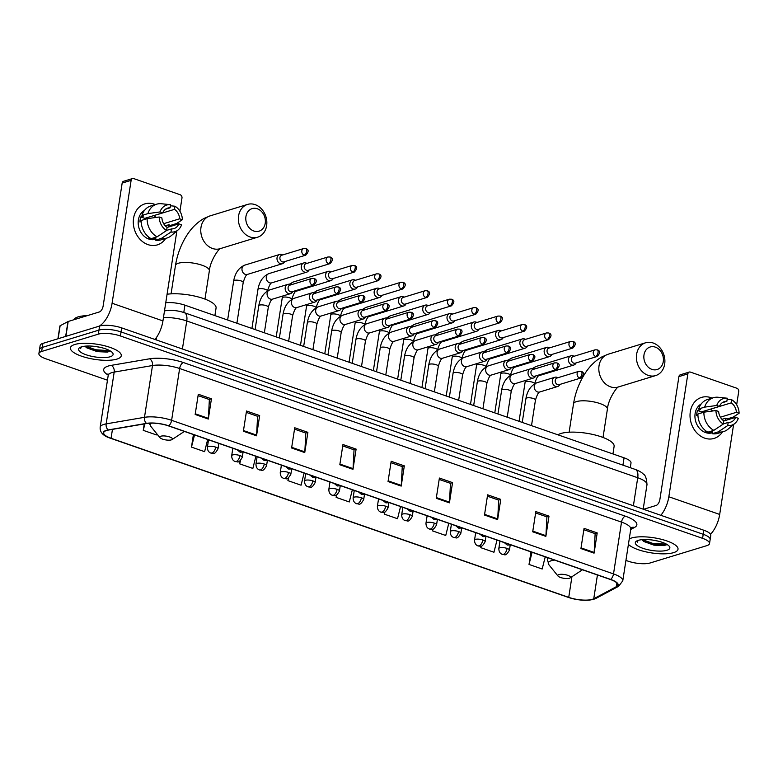 <?xml version="1.0" encoding="UTF-8"?>
<svg xmlns="http://www.w3.org/2000/svg" width="778" height="778" viewBox="0 0 778 778"><rect width="100%" height="100%" fill="white"/><g stroke="black" fill="none" stroke-linecap="round" stroke-linejoin="round"><path stroke-width="1.17" d="M165.753 302.759A16.075 4.785 8.8 0 1 184.921 305.171L624.063 457.814A16.075 4.785 8.8 0 1 631.007 463.007L630.277 467.695M86.718 347.776L86.961 347.941A21.444 6.38 -171.2 0 0 88.828 348.476A21.444 6.38 -171.2 0 1 86.961 347.941L97.24 351.637L107.588 352.103L110.165 350.878M643.698 541.469A21.444 6.38 -171.2 0 0 645.575 542.003A21.444 6.38 -171.2 0 1 643.698 541.469L653.977 545.164L664.324 545.631L666.902 544.396M625.93 560.413L628.011 561.142A16.075 4.785 -171.2 0 0 650.107 562.98L706.794 545.65A16.075 4.785 -171.2 0 0 709.526 543.54L710.781 535.449A16.075 4.785 -171.2 0 0 703.837 530.246L121.669 327.888A16.075 4.785 -171.2 0 0 99.574 326.05L42.897 343.38A16.075 4.785 -171.2 0 0 40.155 345.49L39.522 349.536A16.075 4.785 -171.2 0 1 42.265 347.426A16.075 4.785 -171.2 0 0 39.522 349.536L38.9 353.582A16.075 4.785 -171.2 0 0 45.844 358.784L107.461 380.199M710.158 539.494A16.075 4.785 -171.2 0 0 703.215 534.292L121.047 331.934A16.075 4.785 -171.2 0 0 98.942 330.105L42.265 347.426L98.942 330.105A16.075 4.785 -171.2 0 1 121.047 331.934L703.215 534.292A16.075 4.785 -171.2 0 1 710.158 539.494M673.622 552.633A25.732 7.654 -171.2 0 0 678.008 549.258A25.732 7.654 -171.2 0 0 660.629 539.115A25.732 7.654 -171.2 0 0 631.542 538.006A25.732 7.654 -171.2 0 0 629.246 538.95A25.732 7.654 -171.2 0 1 631.542 538.006A25.732 7.654 -171.2 0 1 660.629 539.115A25.732 7.654 -171.2 0 1 678.008 549.258A25.732 7.654 -171.2 0 1 673.622 552.633A25.732 7.654 -171.2 0 1 649.047 552.487A25.732 7.654 -171.2 0 1 628.41 544.347A25.732 7.654 -171.2 0 0 649.047 552.487A25.732 7.654 -171.2 0 0 673.622 552.633M116.885 359.115A25.732 7.654 -171.2 0 0 121.271 355.74A25.732 7.654 -171.2 0 0 103.892 345.597A25.732 7.654 -171.2 0 0 74.805 344.489A25.732 7.654 -171.2 0 0 70.419 347.863A25.732 7.654 -171.2 0 0 87.797 358.006A25.732 7.654 -171.2 0 0 116.885 359.115A25.732 7.654 -171.2 0 0 121.271 355.74A25.732 7.654 -171.2 0 0 103.892 345.597A25.732 7.654 -171.2 0 0 74.805 344.489A25.732 7.654 -171.2 0 0 70.419 347.863A25.732 7.654 -171.2 0 0 87.797 358.006A25.732 7.654 -171.2 0 0 116.885 359.115M592.311 599.332A17.155 5.096 8.8 0 1 568.737 597.368L111.069 438.286A17.155 5.096 8.8 0 1 103.668 432.743A17.155 5.096 8.8 0 1 108.453 430.059L146.77 423.495A17.155 5.096 8.8 0 1 168.476 425.887L610.37 579.493A17.155 5.096 8.8 0 1 617.781 585.037A17.155 5.096 8.8 0 1 616.302 586.709L593.75 598.749A17.155 5.096 8.8 0 1 592.311 599.332M592.661 599.449A17.583 5.232 -171.2 0 0 594.139 598.856L616.682 586.816A17.583 5.232 -171.2 0 0 610.613 579.415L168.709 425.819A17.583 5.232 -171.2 0 0 146.468 423.368L108.152 429.933A17.583 5.232 -171.2 0 0 110.826 438.364L568.494 597.446A17.583 5.232 -171.2 0 0 592.661 599.449M709.526 543.54A16.075 4.785 -171.2 0 0 702.583 538.347L120.425 335.979A16.075 4.785 -171.2 0 0 98.32 334.151L41.642 351.471A16.075 4.785 -171.2 0 0 38.9 353.582M291.604 447.992L294.736 427.764L307.884 432.335L304.752 452.572L291.604 447.992M243.378 431.236L246.509 411.008L259.667 415.578L256.536 435.806L243.378 431.236M195.161 414.47L198.293 394.242L211.441 398.813L208.309 419.041L195.161 414.47M436.264 498.28L439.395 478.052L452.553 482.623L449.421 502.851L436.264 498.28M484.49 515.046L487.621 494.818L500.769 499.388L497.638 519.616L484.49 515.046M532.706 531.802L535.838 511.574L548.996 516.145L545.864 536.373L532.706 531.802M580.933 548.568L584.064 528.34L597.212 532.911L594.081 553.139L580.933 548.568M339.821 464.758L342.952 444.53L356.11 449.101L352.979 469.329L339.821 464.758M388.047 481.524L391.178 461.286L404.327 465.866L401.195 486.094L388.047 481.524M240.169 460.78L239.692 463.863L252.85 468.434L255.894 456.278M193.411 434.562L191.476 447.107L204.624 451.678L207.677 439.512M144.241 423.932L143.249 430.341L156.397 434.912L156.718 433.667M384.672 512.109L384.361 514.151L397.509 518.722L400.563 506.566M432.86 529.128L432.578 530.907L445.736 535.478L448.78 523.322M481.047 546.117L480.804 547.673L493.952 552.244L497.006 540.088M530.966 551.894L529.021 564.439L542.178 569.01L545.222 556.844M288.327 477.935L287.918 480.629L301.067 485.2L304.12 473.043M336.504 495.041L336.135 497.385L349.293 501.956L352.337 489.8M404.327 465.866L402.109 466.537M390.964 462.667L402.255 466.596L401.273 485.404A4.289 2.149 109.2 0 1 401.195 486.094M356.11 449.101L353.883 449.781M342.738 445.911L354.039 449.83L353.047 468.638A4.289 2.149 109.2 0 1 352.979 469.329M597.212 532.911L594.995 533.591M583.85 529.711L595.141 533.64L594.159 552.448A4.289 2.149 109.2 0 1 594.081 553.139M548.996 516.145L546.769 516.825M535.624 512.955L546.924 516.874L545.932 535.682A4.289 2.149 109.2 0 1 545.864 536.373M500.769 499.388L498.552 500.069M487.407 496.189L498.698 500.118L497.716 518.926A4.289 2.149 109.2 0 1 497.638 519.616M452.553 482.623L450.326 483.303M439.181 479.433L450.481 483.352L449.49 502.16A4.289 2.149 109.2 0 1 449.421 502.851M211.441 398.813L209.224 399.493M198.079 395.623L209.37 399.542L208.387 418.35A4.289 2.149 109.2 0 1 208.309 419.041M259.667 415.578L257.44 416.259M246.295 412.379L257.586 416.308L256.604 435.116A4.289 2.149 109.2 0 1 256.536 435.806M307.884 432.335L305.666 433.015M294.522 429.145L305.812 433.074L304.83 451.872A4.289 2.149 109.2 0 1 304.752 452.572M336.135 497.385L336.757 494.905M384.361 514.151L384.896 512.012M432.578 530.907L433.045 529.069M480.804 547.673L481.203 546.078M529.021 564.439L532.074 552.273M287.918 480.629L288.638 477.741M239.692 463.863L240.548 460.479M191.476 447.107L194.519 434.941M143.249 430.341L144.883 423.825M658.324 541.177L652.353 540.039M666.872 550.289A17.476 5.193 -171.2 0 0 669.245 546.263A17.476 5.193 -171.2 0 0 655.397 540.535A17.476 5.193 -171.2 0 0 638.291 540.35A17.476 5.193 -171.2 0 0 636.423 541.187A17.476 5.193 -171.2 0 0 644.602 548.86A17.476 5.193 -171.2 0 0 666.872 550.289M637.522 540.622L637.328 542.159L638.106 540.409M644.067 509.152A26.802 7.974 -171.2 0 0 643.231 509.182M637.328 542.159L637.231 541.235M666.6 544.221L652.45 543.287L642.424 539.64M665.997 545.125L652.334 544.085L642.618 540.622M710.966 397.675A21.444 17.437 -107 0 1 712.084 398.112A21.444 17.437 -107 0 0 710.966 397.675A21.444 17.437 -107 0 0 690.3 411.815A21.444 17.437 -107 0 0 704.703 438.14A21.444 17.437 -107 0 1 690.096 417.387A21.444 17.437 -107 0 1 701.571 397.402A21.444 17.437 -107 0 1 710.966 397.675M725.563 418.292A21.444 17.437 -107 0 1 725.65 420.421A21.444 17.437 -107 0 0 725.563 418.292M722.431 431.946A21.444 17.437 -107 0 1 704.703 438.14A21.444 17.437 -107 0 0 714.107 438.413L714.107 438.413A21.444 17.437 -107 0 0 722.431 431.946M710.528 534.301A21.444 10.727 -70.8 0 0 719.689 514.443L733.605 424.496M660.843 515.308A21.444 10.727 -70.8 0 0 668.837 496.763L687.859 373.868L678.912 376.61L659.88 499.495A5.358 2.684 109.2 0 1 656.117 505.467L643.571 509.298M734.665 417.66L734.928 415.977M736.659 404.764L738.711 391.548A2.684 2.178 73 0 0 736.912 388.261L690.436 372.108A2.684 2.178 73 0 0 689.269 372.069A2.684 2.178 73 0 0 687.859 373.868M678.912 376.61A2.684 2.178 -107 0 1 680.312 374.801L689.269 372.069M703.448 411.29A13.401 10.902 -107 0 1 704.255 412.136M713.27 408.294A10.717 8.714 73 0 1 713.329 408.333L731.232 402.858A10.717 8.714 -107 0 1 736.406 412.311L720.399 417.202M723.803 420.976L735.618 417.368A10.717 8.714 -107 0 1 730.659 422.143A10.717 8.714 -107 0 1 728.198 422.444L723.346 423.922M710.586 409.111A10.717 8.714 -107 0 1 712.706 410.969M712.395 432.772L712.376 432.772A15.541 12.643 -107 0 1 705.568 432.578A15.541 12.643 -107 0 1 695.133 418.885A15.541 12.643 -107 0 1 701.231 403.928M735.618 417.368L738.312 418.301A13.936 11.33 -107 0 1 734.909 423.407L727.945 429.242A17.69 14.383 -107 0 1 723.744 431.537L717.783 433.365A17.69 14.383 -107 0 1 712.249 433.706L712.56 431.654L709.575 432.568A15.541 12.643 -107 0 1 707.358 432.023A15.541 12.643 -107 0 1 705.199 431.041L705.802 430.856M701.134 413.021A10.717 8.714 73 0 1 701.523 411.883L719.426 406.408L716.733 405.474L704.664 407.127L698.702 408.946L700.472 409.568L697.496 410.483A15.541 12.643 -107 0 0 696.709 415.54L697.924 415.17M707.863 432.179A17.69 14.383 -107 0 1 697.915 414.003L703.886 412.184L715.945 410.531L718.639 411.465A10.717 8.714 -107 0 0 723.812 420.917L723.336 424.029L713.825 430.36L707.863 432.179M698.702 408.946A17.69 14.383 -107 0 1 707.435 399.532L713.407 397.714A17.69 14.383 -107 0 1 718.172 397.266L727.206 398.21A13.936 11.33 -107 0 1 727.333 398.219L726.846 401.331L722.179 402.761M712.249 433.706L718.211 431.887L727.722 425.556L728.198 422.444M723.744 431.537A17.69 14.383 -107 0 1 718.211 431.887M713.825 430.36A17.69 14.383 -107 0 1 703.886 412.184M704.664 407.127A17.69 14.383 -107 0 1 713.407 397.714M734.909 423.407A13.936 11.33 -107 0 1 727.722 425.556M723.336 424.029A13.936 11.33 -107 0 1 715.945 410.531M716.733 405.474A13.936 11.33 -107 0 1 727.206 398.21M719.426 406.408A10.717 8.714 -107 0 1 724.386 401.643A10.717 8.714 -107 0 1 726.846 401.331M722.519 419.887A15.541 12.643 -107 0 0 722.538 419.186L725.524 418.272L727.294 418.895L733.265 417.066L739.1 413.244L736.406 412.311M731.232 402.858L731.709 399.746L727.167 399.279M731.709 399.746A13.936 11.33 -107 0 1 739.1 413.244M722.538 419.186L721.537 418.836M709.575 432.568L709.731 431.615M701.523 411.883L697.496 410.483M655.348 347.134A11.796 9.589 73 0 0 643.99 354.914A11.796 9.589 73 0 0 651.906 369.385A11.796 9.589 73 0 0 663.274 361.614A11.796 9.589 73 0 0 655.348 347.134M648.142 375.356A17.155 13.946 -107 0 1 636.453 358.765A17.155 13.946 -107 0 1 645.633 342.767A17.155 13.946 -107 0 1 653.15 342.991A17.155 13.946 -107 0 1 664.84 359.592A17.155 13.946 -107 0 1 655.66 375.579A17.155 13.946 -107 0 1 648.142 375.356M558.896 574.582A6.428 1.916 -171.2 0 0 558.02 576.06A6.428 1.916 -171.2 0 0 563.116 578.171A6.428 1.916 -171.2 0 0 569.418 578.239A6.428 1.916 -171.2 0 0 570.109 577.928A6.428 1.916 -171.2 0 0 567.094 575.107A6.428 1.916 -171.2 0 0 558.896 574.582M612.947 453.944L614.114 446.387A29.476 8.762 -171.2 0 0 594.207 434.776A29.476 8.762 -171.2 0 0 560.87 433.502A29.476 8.762 -171.2 0 0 557.865 434.805M257.304 208.776A11.796 9.589 73 0 0 245.936 216.547A11.796 9.589 73 0 0 253.861 231.027A11.796 9.589 73 0 0 265.23 223.257A11.796 9.589 73 0 0 257.304 208.776M250.098 236.998A17.155 13.946 -107 0 1 238.408 220.398A17.155 13.946 -107 0 1 247.589 204.41A17.155 13.946 -107 0 1 255.106 204.633A17.155 13.946 -107 0 1 266.786 221.224A17.155 13.946 -107 0 1 257.615 237.212A17.155 13.946 -107 0 1 250.098 236.998M160.852 436.215A6.428 1.916 -171.2 0 0 159.976 437.703A6.428 1.916 -171.2 0 0 165.072 439.803A6.428 1.916 -171.2 0 0 171.374 439.871A6.428 1.916 -171.2 0 0 172.055 439.57A6.428 1.916 -171.2 0 0 169.05 436.75A6.428 1.916 -171.2 0 0 160.852 436.215M214.893 315.586L216.07 308.03A29.476 8.762 -171.2 0 0 199.197 297.206A29.476 8.762 -171.2 0 0 167.076 294.24M574.067 356.256L573.464 355.984A4.824 3.919 73 0 0 573.133 355.847A4.824 3.919 73 0 0 571.013 355.789A4.824 3.919 73 0 0 568.485 359.028A4.824 3.919 73 0 0 571.723 364.95A4.824 3.919 73 0 0 573.833 365.018A4.824 3.919 73 0 0 575.759 363.482L576.109 362.918M595.608 356.45A3.482 2.83 73 0 1 593.235 353.076A3.482 2.83 73 0 1 595.092 349.828L573.201 356.528A3.482 2.83 73 0 0 571.363 358.862A3.482 2.83 73 0 0 573.707 363.141A3.482 2.83 73 0 0 575.234 363.19L597.134 356.489C600.353 353.086 600.392 350.878 597.261 349.867A3.482 1.741 -70.8 0 1 598.049 352.57A3.482 1.741 109.2 0 1 595.608 356.45A3.482 2.83 73 0 0 597.134 356.489M549.783 347.815L549.18 347.542A4.824 3.919 73 0 0 548.84 347.406A4.824 3.919 73 0 0 546.73 347.348A4.824 3.919 73 0 0 544.192 350.586A4.824 3.919 73 0 0 547.44 356.509A4.824 3.919 73 0 0 549.55 356.577A4.824 3.919 73 0 0 551.476 355.04L551.816 354.476M571.315 348.009A3.482 2.83 73 0 1 568.942 344.635A3.482 2.83 73 0 1 570.809 341.386L548.908 348.077A3.482 2.83 73 0 0 547.08 350.421A3.482 2.83 73 0 0 549.424 354.7A3.482 2.83 73 0 0 550.95 354.749L572.841 348.048C576.06 344.635 576.109 342.427 572.968 341.425A3.482 1.741 -70.8 0 1 573.765 344.129A3.482 1.741 109.2 0 1 571.315 348.009A3.482 2.83 73 0 0 572.841 348.048M525.5 339.373L524.887 339.101A4.824 3.919 73 0 0 524.557 338.965A4.824 3.919 73 0 0 522.446 338.907A4.824 3.919 73 0 0 519.908 342.145A4.824 3.919 73 0 0 523.147 348.067A4.824 3.919 73 0 0 525.267 348.136A4.824 3.919 73 0 0 527.183 346.599L527.533 346.035M547.031 339.568A3.482 2.83 73 0 1 544.658 336.193A3.482 2.83 73 0 1 546.526 332.945L524.625 339.636A3.482 2.83 73 0 0 522.797 341.98A3.482 2.83 73 0 0 525.131 346.259A3.482 2.83 73 0 0 526.667 346.307L548.558 339.607C551.777 336.193 551.816 333.986 548.685 332.984A3.482 1.741 -70.8 0 1 549.482 335.688A3.482 1.741 109.2 0 1 547.031 339.568A3.482 2.83 73 0 0 548.558 339.607M501.207 330.932L500.604 330.66A4.824 3.919 73 0 0 500.273 330.524A4.824 3.919 73 0 0 498.153 330.465A4.824 3.919 73 0 0 495.625 333.704A4.824 3.919 73 0 0 498.863 339.626A4.824 3.919 73 0 0 500.974 339.694A4.824 3.919 73 0 0 502.899 338.158L503.249 337.594M522.748 331.127A3.482 2.83 73 0 1 520.375 327.752A3.482 2.83 73 0 1 522.233 324.504L500.342 331.195A3.482 2.83 73 0 0 498.513 333.538A3.482 2.83 73 0 0 500.847 337.817A3.482 2.83 73 0 0 502.374 337.866L524.275 331.165C527.494 327.752 527.533 325.544 524.401 324.543A3.482 1.741 -70.8 0 1 525.199 327.246A3.482 1.741 109.2 0 1 522.748 331.127A3.482 2.83 73 0 0 524.275 331.165M476.924 322.491L476.321 322.218A4.824 3.919 73 0 0 475.99 322.082A4.824 3.919 73 0 0 473.87 322.024A4.824 3.919 73 0 0 471.332 325.262A4.824 3.919 73 0 0 474.58 331.185A4.824 3.919 73 0 0 476.69 331.253A4.824 3.919 73 0 0 478.616 329.716L478.956 329.152M498.465 322.685A3.482 2.83 73 0 1 496.082 319.311A3.482 2.83 73 0 1 497.949 316.062L476.058 322.753A3.482 2.83 73 0 0 474.22 325.097A3.482 2.83 73 0 0 476.564 329.376A3.482 2.83 73 0 0 478.091 329.425L499.991 322.724C503.201 319.311 503.249 317.103 500.108 316.101A3.482 1.741 -70.8 0 1 500.906 318.805A3.482 1.741 109.2 0 1 498.465 322.685A3.482 2.83 73 0 0 499.991 322.724M452.64 314.049L452.037 313.777A4.824 3.919 73 0 0 451.697 313.641A4.824 3.919 73 0 0 449.587 313.583A4.824 3.919 73 0 0 447.049 316.821A4.824 3.919 73 0 0 450.287 322.744A4.824 3.919 73 0 0 452.407 322.802A4.824 3.919 73 0 0 454.323 321.275L454.673 320.711M474.172 314.244A3.482 2.83 73 0 1 471.799 310.869A3.482 2.83 73 0 1 473.666 307.621L451.765 314.312A3.482 2.83 73 0 0 449.937 316.656A3.482 2.83 73 0 0 452.281 320.935A3.482 2.83 73 0 0 453.807 320.974L475.698 314.283C478.917 310.869 478.956 308.662 475.825 307.66A3.482 1.741 -70.8 0 1 476.622 310.364A3.482 1.741 109.2 0 1 474.172 314.244A3.482 2.83 73 0 0 475.698 314.283M428.347 305.608L427.744 305.336A4.824 3.919 73 0 0 427.414 305.2A4.824 3.919 73 0 0 425.303 305.141A4.824 3.919 73 0 0 422.765 308.38A4.824 3.919 73 0 0 426.004 314.302A4.824 3.919 73 0 0 428.124 314.361A4.824 3.919 73 0 0 430.039 312.834L430.39 312.27M449.888 305.803A3.482 2.83 73 0 1 447.515 302.428A3.482 2.83 73 0 1 449.383 299.18L427.482 305.871A3.482 2.83 73 0 0 425.654 308.214A3.482 2.83 73 0 0 427.988 312.493A3.482 2.83 73 0 0 429.514 312.532L451.415 305.842C454.634 302.428 454.673 300.22 451.541 299.219A3.482 1.741 -70.8 0 1 452.339 301.922A3.482 1.741 109.2 0 1 449.888 305.803A3.482 2.83 73 0 0 451.415 305.842M404.064 297.167L403.461 296.895A4.824 3.919 73 0 0 403.13 296.758A4.824 3.919 73 0 0 401.01 296.7A4.824 3.919 73 0 0 398.482 299.938A4.824 3.919 73 0 0 401.72 305.861A4.824 3.919 73 0 0 403.831 305.919A4.824 3.919 73 0 0 405.756 304.392L406.106 303.828M425.605 297.352A3.482 2.83 73 0 1 423.232 293.987A3.482 2.83 73 0 1 425.089 290.739L403.199 297.429A3.482 2.83 73 0 0 401.36 299.773A3.482 2.83 73 0 0 403.704 304.052A3.482 2.83 73 0 0 405.231 304.091L427.132 297.4C430.351 293.987 430.39 291.779 427.258 290.778A3.482 1.741 -70.8 0 1 428.046 293.481A3.482 1.741 109.2 0 1 425.605 297.352A3.482 2.83 73 0 0 427.132 297.4M379.781 288.726L379.178 288.453A4.824 3.919 73 0 0 378.837 288.317A4.824 3.919 73 0 0 376.727 288.259A4.824 3.919 73 0 0 374.189 291.497A4.824 3.919 73 0 0 377.437 297.42A4.824 3.919 73 0 0 379.547 297.478A4.824 3.919 73 0 0 381.473 295.951L381.813 295.387M401.312 288.91A3.482 2.83 73 0 1 398.939 285.545A3.482 2.83 73 0 1 400.806 282.297L378.905 288.988A3.482 2.83 73 0 0 377.077 291.332A3.482 2.83 73 0 0 379.421 295.611A3.482 2.83 73 0 0 380.948 295.65L402.839 288.959C406.058 285.545 406.106 283.338 402.965 282.336A3.482 1.741 -70.8 0 1 403.763 285.03A3.482 1.741 109.2 0 1 401.312 288.91A3.482 2.83 73 0 0 402.839 288.959M355.497 280.284L354.885 280.012A4.824 3.919 73 0 0 354.554 279.876A4.824 3.919 73 0 0 352.444 279.817A4.824 3.919 73 0 0 349.906 283.056A4.824 3.919 73 0 0 353.144 288.978A4.824 3.919 73 0 0 355.264 289.037A4.824 3.919 73 0 0 357.18 287.51L357.53 286.946M377.029 280.469A3.482 2.83 73 0 1 374.656 277.104A3.482 2.83 73 0 1 376.523 273.856L354.622 280.547A3.482 2.83 73 0 0 352.794 282.891A3.482 2.83 73 0 0 355.128 287.17A3.482 2.83 73 0 0 356.664 287.208L378.555 280.518C381.774 277.104 381.813 274.897 378.682 273.895A3.482 1.741 -70.8 0 1 379.479 276.589A3.482 1.741 109.2 0 1 377.029 280.469A3.482 2.83 73 0 0 378.555 280.518M331.204 271.843L330.601 271.571A4.824 3.919 73 0 0 330.271 271.434A4.824 3.919 73 0 0 328.151 271.366A4.824 3.919 73 0 0 325.622 274.615A4.824 3.919 73 0 0 328.861 280.537A4.824 3.919 73 0 0 330.971 280.595A4.824 3.919 73 0 0 332.896 279.069L333.247 278.505M352.745 272.028A3.482 2.83 73 0 1 350.372 268.663A3.482 2.83 73 0 1 352.23 265.415L330.339 272.106A3.482 2.83 73 0 0 328.511 274.449A3.482 2.83 73 0 0 330.844 278.728A3.482 2.83 73 0 0 332.371 278.767L354.272 272.076C357.491 268.663 357.53 266.455 354.398 265.454A3.482 1.741 -70.8 0 1 355.196 268.147A3.482 1.741 109.2 0 1 352.745 272.028A3.482 2.83 73 0 0 354.272 272.076M306.921 263.402L306.318 263.12A4.824 3.919 73 0 0 305.987 262.993A4.824 3.919 73 0 0 303.867 262.925A4.824 3.919 73 0 0 301.329 266.173A4.824 3.919 73 0 0 304.577 272.096A4.824 3.919 73 0 0 306.688 272.154A4.824 3.919 73 0 0 308.613 270.627L308.954 270.063M328.452 263.586A3.482 2.83 73 0 1 326.079 260.222A3.482 2.83 73 0 1 327.946 256.973L306.046 263.664A3.482 2.83 73 0 0 304.217 266.008A3.482 2.83 73 0 0 306.561 270.287A3.482 2.83 73 0 0 308.088 270.326L329.989 263.635C333.198 260.222 333.247 258.014 330.105 257.012A3.482 1.741 -70.8 0 1 330.903 259.706A3.482 1.741 109.2 0 1 328.452 263.586A3.482 2.83 73 0 0 329.989 263.635M282.638 254.96L282.035 254.678A4.824 3.919 73 0 0 281.694 254.552A4.824 3.919 73 0 0 279.584 254.484A4.824 3.919 73 0 0 277.046 257.732A4.824 3.919 73 0 0 280.284 263.654A4.824 3.919 73 0 0 282.404 263.713A4.824 3.919 73 0 0 284.32 262.186L284.67 261.622M304.169 255.145A3.482 2.83 73 0 1 301.796 251.78A3.482 2.83 73 0 1 303.663 248.532L281.762 255.223A3.482 2.83 73 0 0 279.934 257.567A3.482 2.83 73 0 0 282.278 261.836A3.482 2.83 73 0 0 283.805 261.885L305.696 255.194C308.915 251.78 308.954 249.573 305.822 248.571A3.482 1.741 -70.8 0 1 306.62 251.265A3.482 1.741 109.2 0 1 304.169 255.145A3.482 2.83 73 0 0 305.696 255.194M557.952 377.729L557.34 377.456A4.824 3.919 73 0 0 554.899 377.262A4.824 3.919 73 0 0 552.361 380.5A4.824 3.919 73 0 0 553.741 385.149A4.824 3.919 73 0 0 557.719 386.491A4.824 3.919 73 0 0 559.635 384.954L559.985 384.39M579.484 377.923A3.482 2.83 73 0 1 577.111 374.549A3.482 2.83 73 0 1 578.978 371.3L557.077 377.991A3.482 2.83 73 0 0 555.249 380.335A3.482 2.83 73 0 0 557.583 384.614A3.482 2.83 73 0 0 559.119 384.653L581.01 377.962C584.229 374.549 584.268 372.341 581.137 371.339A3.482 1.741 -70.8 0 1 581.934 374.043A3.482 1.741 109.2 0 1 579.484 377.923A3.482 2.83 73 0 0 581.01 377.962M533.659 369.287L533.056 369.015A4.824 3.919 73 0 0 530.606 368.821A4.824 3.919 73 0 0 528.077 372.059A4.824 3.919 73 0 0 529.458 376.708A4.824 3.919 73 0 0 533.426 378.04A4.824 3.919 73 0 0 535.352 376.513L535.702 375.949M555.2 369.482A3.482 2.83 73 0 1 552.827 366.107A3.482 2.83 73 0 1 554.685 362.859L532.794 369.55A3.482 2.83 73 0 0 530.956 371.894A3.482 2.83 73 0 0 533.3 376.173A3.482 2.83 73 0 0 534.826 376.212L556.727 369.521C559.946 366.107 559.985 363.9 556.854 362.898A3.482 1.741 -70.8 0 1 557.641 365.602A3.482 1.741 109.2 0 1 555.2 369.482A3.482 2.83 73 0 0 556.727 369.521M509.376 360.846L508.773 360.574A4.824 3.919 73 0 0 506.322 360.379A4.824 3.919 73 0 0 503.784 363.618A4.824 3.919 73 0 0 505.175 368.266A4.824 3.919 73 0 0 509.143 369.599A4.824 3.919 73 0 0 511.068 368.072L511.409 367.508M530.907 361.031A3.482 2.83 73 0 1 528.534 357.666A3.482 2.83 73 0 1 530.401 354.418L508.501 361.109A3.482 2.83 73 0 0 506.673 363.452A3.482 2.83 73 0 0 509.016 367.731A3.482 2.83 73 0 0 510.543 367.77L532.444 361.08C535.653 357.666 535.702 355.458 532.56 354.457A3.482 1.741 -70.8 0 1 533.358 357.16A3.482 1.741 109.2 0 1 530.907 361.031A3.482 2.83 73 0 0 532.444 361.08M485.093 352.405L484.49 352.133A4.824 3.919 73 0 0 482.039 351.938A4.824 3.919 73 0 0 479.501 355.176A4.824 3.919 73 0 0 480.882 359.825A4.824 3.919 73 0 0 484.859 361.157A4.824 3.919 73 0 0 486.775 359.631L487.125 359.066M506.624 352.59A3.482 2.83 73 0 1 504.251 349.225A3.482 2.83 73 0 1 506.118 345.977L484.217 352.667A3.482 2.83 73 0 0 482.389 355.011A3.482 2.83 73 0 0 484.733 359.29A3.482 2.83 73 0 0 486.26 359.329L508.151 352.638C511.37 349.225 511.409 347.017 508.277 346.016A3.482 1.741 -70.8 0 1 509.075 348.709A3.482 1.741 109.2 0 1 506.624 352.59A3.482 2.83 73 0 0 508.151 352.638M460.8 343.964L460.197 343.691A4.824 3.919 73 0 0 457.756 343.497A4.824 3.919 73 0 0 455.218 346.735A4.824 3.919 73 0 0 456.598 351.384A4.824 3.919 73 0 0 460.576 352.716A4.824 3.919 73 0 0 462.492 351.189L462.842 350.625M482.341 344.148A3.482 2.83 73 0 1 479.968 340.783A3.482 2.83 73 0 1 481.825 337.535L459.934 344.226A3.482 2.83 73 0 0 458.106 346.57A3.482 2.83 73 0 0 460.44 350.849A3.482 2.83 73 0 0 461.967 350.888L483.867 344.197C487.086 340.783 487.125 338.576 483.994 337.574A3.482 1.741 -70.8 0 1 484.791 340.268A3.482 1.741 109.2 0 1 482.341 344.148A3.482 2.83 73 0 0 483.867 344.197M436.516 335.522L435.913 335.25A4.824 3.919 73 0 0 433.463 335.046A4.824 3.919 73 0 0 430.934 338.294A4.824 3.919 73 0 0 432.315 342.942A4.824 3.919 73 0 0 436.283 344.275A4.824 3.919 73 0 0 438.209 342.748L438.559 342.184M458.057 335.707A3.482 2.83 73 0 1 455.684 332.342A3.482 2.83 73 0 1 457.542 329.094L435.651 335.785A3.482 2.83 73 0 0 433.813 338.129A3.482 2.83 73 0 0 436.157 342.408A3.482 2.83 73 0 0 437.683 342.446L459.584 335.756C462.803 332.342 462.842 330.135 459.71 329.133A3.482 1.741 -70.8 0 1 460.498 331.827A3.482 1.741 109.2 0 1 458.057 335.707A3.482 2.83 73 0 0 459.584 335.756M412.233 327.081L411.63 326.799A4.824 3.919 73 0 0 409.179 326.604A4.824 3.919 73 0 0 406.641 329.853A4.824 3.919 73 0 0 408.022 334.501A4.824 3.919 73 0 0 412 335.833A4.824 3.919 73 0 0 413.915 334.307L414.266 333.743M433.764 327.266A3.482 2.83 73 0 1 431.391 323.901A3.482 2.83 73 0 1 433.258 320.653L411.358 327.344A3.482 2.83 73 0 0 409.529 329.687A3.482 2.83 73 0 0 411.873 333.966A3.482 2.83 73 0 0 413.4 334.005L435.291 327.314C438.51 323.901 438.559 321.693 435.417 320.692A3.482 1.741 -70.8 0 1 436.215 323.385A3.482 1.741 109.2 0 1 433.764 327.266A3.482 2.83 73 0 0 435.291 327.314M387.94 318.64L387.337 318.358A4.824 3.919 73 0 0 384.896 318.163A4.824 3.919 73 0 0 382.358 321.411A4.824 3.919 73 0 0 383.739 326.06A4.824 3.919 73 0 0 387.716 327.392A4.824 3.919 73 0 0 389.632 325.865L389.982 325.301M409.481 318.824A3.482 2.83 73 0 1 407.108 315.46A3.482 2.83 73 0 1 408.975 312.211L387.074 318.902A3.482 2.83 73 0 0 385.246 321.246A3.482 2.83 73 0 0 387.58 325.525A3.482 2.83 73 0 0 389.107 325.564L411.008 318.873C414.227 315.46 414.266 313.252 411.134 312.25A3.482 1.741 -70.8 0 1 411.932 314.944A3.482 1.741 109.2 0 1 409.481 318.824A3.482 2.83 73 0 0 411.008 318.873M363.657 310.189L363.054 309.916A4.824 3.919 73 0 0 360.603 309.722A4.824 3.919 73 0 0 358.075 312.97A4.824 3.919 73 0 0 359.455 317.619A4.824 3.919 73 0 0 363.423 318.951A4.824 3.919 73 0 0 365.349 317.424L365.699 316.86M385.198 310.383A3.482 2.83 73 0 1 382.825 307.009A3.482 2.83 73 0 1 384.682 303.77L362.791 310.461A3.482 2.83 73 0 0 360.953 312.805A3.482 2.83 73 0 0 363.297 317.074A3.482 2.83 73 0 0 364.824 317.123L386.724 310.432C389.943 307.018 389.982 304.811 386.851 303.809A3.482 1.741 -70.8 0 1 387.639 306.503A3.482 1.741 109.2 0 1 385.198 310.383A3.482 2.83 73 0 0 386.724 310.432M339.373 301.747L338.77 301.475A4.824 3.919 73 0 0 336.32 301.281A4.824 3.919 73 0 0 333.781 304.529A4.824 3.919 73 0 0 335.172 309.177A4.824 3.919 73 0 0 339.14 310.51A4.824 3.919 73 0 0 341.065 308.983L341.406 308.419M360.904 301.942A3.482 2.83 73 0 1 358.532 298.567A3.482 2.83 73 0 1 360.399 295.319L338.498 302.02A3.482 2.83 73 0 0 336.67 304.363A3.482 2.83 73 0 0 339.014 308.633A3.482 2.83 73 0 0 340.54 308.681L362.441 301.99C365.65 298.577 365.699 296.369 362.558 295.368A3.482 1.741 -70.8 0 1 363.355 298.062A3.482 1.741 109.2 0 1 360.904 301.942A3.482 2.83 73 0 0 362.441 301.99M315.09 293.306L314.487 293.034A4.824 3.919 73 0 0 312.036 292.839A4.824 3.919 73 0 0 309.498 296.087A4.824 3.919 73 0 0 310.879 300.736A4.824 3.919 73 0 0 314.857 302.068A4.824 3.919 73 0 0 316.772 300.541L317.123 299.977M336.621 293.501A3.482 2.83 73 0 1 334.248 290.126A3.482 2.83 73 0 1 336.115 286.878L314.215 293.578A3.482 2.83 73 0 0 312.386 295.912A3.482 2.83 73 0 0 314.73 300.191A3.482 2.83 73 0 0 316.257 300.24L338.148 293.549C341.367 290.136 341.406 287.928 338.274 286.926A3.482 1.741 -70.8 0 1 339.072 289.62A3.482 1.741 109.2 0 1 336.621 293.501A3.482 2.83 73 0 0 338.148 293.549M290.797 284.865L290.194 284.592A4.824 3.919 73 0 0 287.753 284.398A4.824 3.919 73 0 0 285.215 287.646A4.824 3.919 73 0 0 286.596 292.295A4.824 3.919 73 0 0 290.573 293.627A4.824 3.919 73 0 0 292.489 292.1L292.839 291.536M312.338 285.059A3.482 2.83 73 0 1 309.965 281.685A3.482 2.83 73 0 1 311.822 278.436L289.931 285.137A3.482 2.83 73 0 0 288.103 287.471A3.482 2.83 73 0 0 290.437 291.75A3.482 2.83 73 0 0 291.964 291.799L313.865 285.108C317.084 281.694 317.123 279.487 313.991 278.485A3.482 1.741 -70.8 0 1 314.789 281.179A3.482 1.741 109.2 0 1 312.338 285.059A3.482 2.83 73 0 0 313.865 285.108M154.229 204.157A21.444 17.437 -107 0 1 155.347 204.595A21.444 17.437 -107 0 0 154.229 204.157A21.444 17.437 -107 0 0 133.563 218.287A21.444 17.437 -107 0 0 147.966 244.613A21.444 17.437 -107 0 1 133.359 223.869A21.444 17.437 -107 0 1 144.825 203.885A21.444 17.437 -107 0 1 154.229 204.157M168.826 224.764A21.444 17.437 -107 0 1 168.904 226.894A21.444 17.437 -107 0 0 168.826 224.764M165.685 238.418A21.444 17.437 -107 0 1 147.966 244.613A21.444 17.437 -107 0 0 157.36 244.885L157.36 244.885A21.444 17.437 -107 0 0 165.685 238.418M154.958 339.461A21.444 10.727 -70.8 0 0 162.942 320.915L176.869 230.978M99.127 326.196A21.444 10.727 -70.8 0 0 112.09 303.245L131.122 180.35L122.165 183.083L103.143 305.978A5.358 2.684 109.2 0 1 99.38 311.949L68.182 321.479L65.877 336.359M177.929 224.142L178.191 222.459M179.922 211.246L181.974 198.02A2.684 2.178 73 0 0 180.165 194.733L133.699 178.58A2.684 2.178 73 0 0 132.523 178.551A2.684 2.178 73 0 0 131.122 180.35M122.165 183.083A2.684 2.178 -107 0 1 123.576 181.284L132.523 178.551M57.922 338.79L59.896 326.021A2.684 0.797 8.8 0 1 60.13 325.758L67.958 321.577A2.684 0.797 8.8 0 1 68.182 321.479M146.711 217.772A13.401 10.902 -107 0 1 147.519 218.608M156.534 214.767A10.717 8.714 73 0 1 156.592 214.806L174.496 209.34A10.717 8.714 -107 0 1 179.66 218.793L163.662 223.685M167.066 227.458L178.882 223.85A10.717 8.714 -107 0 1 173.922 228.615A10.717 8.714 -107 0 1 171.461 228.927L166.609 230.405M153.85 215.594A10.717 8.714 -107 0 1 155.96 217.451M155.649 239.245L155.639 239.254A15.541 12.643 -107 0 1 148.822 239.05A15.541 12.643 -107 0 1 138.387 225.367A15.541 12.643 -107 0 1 144.494 210.4M178.882 223.85L181.575 224.784A13.936 11.33 -107 0 1 178.172 229.889L171.209 235.724A17.69 14.383 -107 0 1 167.007 238.019L161.036 239.838A17.69 14.383 -107 0 1 155.503 240.188L155.824 238.136L152.838 239.05A15.541 12.643 -107 0 1 150.611 238.506A15.541 12.643 -107 0 1 148.452 237.523L149.065 237.339M144.397 219.503A10.717 8.714 73 0 1 144.786 218.355L162.69 212.89L159.986 211.947L147.927 213.6L141.956 215.428L143.736 216.041L140.75 216.955A15.541 12.643 -107 0 0 139.972 222.012L141.188 221.642M151.127 238.661A17.69 14.383 -107 0 1 141.178 220.485L147.139 218.657L159.208 217.004L161.902 217.947A10.717 8.714 -107 0 0 167.076 227.4L166.599 230.512L157.088 236.833L151.127 238.661M141.956 215.428A17.69 14.383 -107 0 1 150.699 206.014L156.66 204.186A17.69 14.383 -107 0 1 161.435 203.739L170.47 204.692A13.936 11.33 -107 0 1 170.586 204.702L170.11 207.814L165.442 209.243M155.503 240.188L161.474 238.36L170.975 232.029L171.461 228.927M167.007 238.019A17.69 14.383 -107 0 1 161.474 238.36M157.088 236.833A17.69 14.383 -107 0 1 147.139 218.657M147.927 213.6A17.69 14.383 -107 0 1 156.66 204.186M178.172 229.889A13.936 11.33 -107 0 1 170.975 232.029M166.599 230.512A13.936 11.33 -107 0 1 159.208 217.004M159.986 211.947A13.936 11.33 -107 0 1 170.47 204.692M162.69 212.89A10.717 8.714 -107 0 1 167.649 208.115A10.717 8.714 -107 0 1 170.11 207.814M165.782 226.359A15.541 12.643 -107 0 0 165.802 225.659L168.777 224.754L170.557 225.367L176.528 223.549L182.363 219.727L179.66 218.793M174.496 209.34L174.972 206.228L170.431 205.762M174.972 206.228A13.936 11.33 -107 0 1 182.363 219.727M165.802 225.659L164.8 225.319M152.838 239.05L152.984 238.087M144.786 218.355L140.75 216.955M87.321 315.635A26.802 7.974 -171.2 0 0 78.15 316.87A26.802 7.974 -171.2 0 0 73.774 319.777M101.578 347.649L95.616 346.511M110.136 356.771A17.476 5.193 -171.2 0 0 112.499 352.745A17.476 5.193 -171.2 0 0 98.66 347.017A17.476 5.193 -171.2 0 0 81.554 346.832A17.476 5.193 -171.2 0 0 79.687 347.659A17.476 5.193 -171.2 0 0 87.856 355.332A17.476 5.193 -171.2 0 0 110.136 356.771M80.786 347.105L80.581 348.641L81.369 346.891M80.581 348.641L80.494 347.708M109.863 350.703L95.713 349.76L85.687 346.122M109.26 351.598L95.587 350.567L85.881 347.095M622.935 465.137L624.063 457.814M183.783 312.493L184.921 305.171M703.837 530.246L702.583 538.347M42.897 343.38L41.642 351.471M99.574 326.05L98.32 334.151M121.669 327.888L120.425 335.979M164.479 310.986A10.717 7.654 -99.7 0 1 165.413 310.743C171.617 309.897 177.919 310.548 184.308 312.678L635.286 469.435C639.234 470.923 641.938 472.499 643.377 474.133C645.38 474.979 646.586 478.489 646.985 484.665A21.444 6.38 -171.2 0 0 637.727 477.741L633.389 505.758M156.65 337.185L156.232 339.898M635.286 469.435A10.717 5.358 109.2 0 1 637.727 477.741L186.749 320.974L182.412 349.001M184.308 312.678A10.717 5.358 109.2 0 1 186.749 320.974A21.444 6.38 -171.2 0 0 163.458 317.58M568.737 597.368L571.927 576.722M108.23 375.103A26.802 7.974 8.8 0 1 108.249 366.049A26.802 7.974 8.8 0 1 111.166 365.378L149.483 358.814A26.802 7.974 8.8 0 1 183.394 362.548L625.298 516.154A26.802 7.974 8.8 0 1 634.556 527.426L630.715 529.478M108.152 429.933A5.358 3.832 -99.7 0 1 106.168 423.874L114.191 372.088A21.444 6.38 -171.2 0 0 111.847 372.633A21.444 6.38 -171.2 0 0 108.2 375.443L107.967 373.868M568.154 597.329A5.358 2.684 -70.8 0 0 568.319 597.397C577.753 600.392 586.233 601.024 593.75 599.293L596.065 598.35A5.358 4.756 -118.1 0 1 594.139 598.856M168.709 425.819A5.358 2.684 -70.8 0 0 171.617 420.305L613.511 573.911A5.358 2.684 109.2 0 1 610.613 579.415M146.468 423.368A5.358 3.832 -99.7 0 1 144.484 417.319A21.444 6.38 8.8 0 1 171.617 420.305L179.63 368.519A21.444 6.38 -171.2 0 0 152.498 365.534L114.191 372.088A5.358 3.832 80.3 0 0 111.166 365.378M596.065 598.35L618.607 586.311A5.358 4.756 -118.1 0 1 616.682 586.816M625.298 516.154A5.358 2.684 109.2 0 0 621.525 522.126L613.511 573.911A21.444 6.38 8.8 0 1 622.77 580.835L630.783 529.05A21.444 6.38 -171.2 0 0 621.525 522.126L179.63 368.519A5.358 2.684 109.2 0 1 183.394 362.548M110.826 438.364A5.358 2.684 109.2 0 1 110.661 438.315C103.231 435.981 99.74 432.286 100.177 427.239A21.444 6.38 8.8 0 1 106.168 423.874L144.484 417.319L152.498 365.534A5.358 3.832 80.3 0 0 149.483 358.814M568.494 597.446A5.358 2.684 -70.8 0 1 568.319 597.397L110.661 438.315A5.358 2.684 109.2 0 1 110.476 438.238M634.556 527.426A5.358 4.756 61.9 0 0 631.415 527.669M111.069 438.286L112.45 429.378M593.75 598.749L597.436 574.991M616.302 586.709L616.876 582.994M388.154 480.843L401.273 485.404M436.37 497.599L449.49 502.16M484.597 514.365L497.716 518.926M532.813 531.121L545.932 535.682M581.04 547.887L594.159 552.448M339.928 464.077L353.047 468.638M291.711 447.321L304.83 451.872M243.485 430.555L256.604 435.116M195.268 413.789L208.387 418.35M668.837 496.763L719.689 514.443M569.126 432.208L573.512 403.86C575.205 393.337 578.793 383.603 584.288 374.636C589.092 366.769 595.014 360.827 602.055 356.801L608.046 354.262A17.155 13.946 73 0 0 598.865 370.25A17.155 13.946 73 0 0 610.555 386.851A17.155 13.946 73 0 0 618.072 387.065L655.66 375.579M573.512 403.86A17.155 5.096 8.8 0 1 576.43 401.604A17.155 5.096 8.8 0 1 600.003 403.558A17.155 5.096 8.8 0 1 607.414 409.102C608.231 398.657 617.703 385.985 618.491 386.909M554.529 560.082A17.729 5.271 -171.2 0 0 551.31 560.714A17.729 5.271 -171.2 0 0 548.908 564.799L558.02 576.06M548.15 557.865A19.294 5.738 -171.2 0 0 547.294 559.226L548.908 564.799M582.197 569.953A17.729 5.271 -171.2 0 0 582.44 569.778L570.109 577.928M171.072 293.851L175.468 265.493C177.16 254.98 180.749 245.235 186.243 236.269C191.048 228.411 196.97 222.469 204.011 218.433L210.002 215.905A17.155 13.946 73 0 0 200.821 231.893A17.155 13.946 73 0 0 212.511 248.483A17.155 13.946 73 0 0 220.028 248.707L257.615 237.212M175.468 265.493A17.155 5.096 8.8 0 1 178.386 263.246A17.155 5.096 8.8 0 1 201.959 265.201A17.155 5.096 8.8 0 1 209.37 270.744C210.186 260.299 219.659 247.628 220.446 248.552M151.467 423.125A17.729 5.271 -171.2 0 0 150.864 426.432L159.976 437.703M184.153 431.586A17.729 5.271 -171.2 0 0 184.386 431.42L172.055 439.57M510.203 545.135L509.425 550.153C505.204 557.67 504.397 553.741 502.364 554.393A5.358 2.684 -70.8 0 0 503.347 554.393A5.358 2.684 109.2 0 0 507.11 548.422A5.358 1.595 -171.2 0 0 499.748 547.809A5.358 1.595 -171.2 0 0 498.834 548.509L499.972 541.118M509.425 550.153A5.358 1.595 -171.2 0 0 507.11 548.422M534.642 383.758A4.824 1.439 -171.2 0 0 532.794 382.319A4.824 1.439 -171.2 0 0 525.928 381.677A4.824 1.439 -171.2 0 0 525.101 382.309L519.062 421.316M536.674 375.648A4.824 3.919 73 0 0 536.703 375.657A4.824 3.919 73 0 0 536.946 375.735A4.824 3.919 73 0 0 538.814 375.725L573.833 365.018M571.013 355.789L535.993 366.496A4.824 3.919 73 0 0 533.562 369.239M485.919 536.694L485.141 541.712C480.921 549.229 480.114 545.3 478.081 545.952A5.358 2.684 -70.8 0 0 479.063 545.952A5.358 2.684 109.2 0 0 482.827 539.981A5.358 1.595 -171.2 0 0 475.455 539.368A5.358 1.595 -171.2 0 0 474.541 540.068L475.689 532.677M485.141 541.712A5.358 1.595 -171.2 0 0 482.827 539.981M512.391 367.206A4.824 3.919 73 0 0 512.41 367.216A4.824 3.919 73 0 0 512.663 367.294A4.824 3.919 73 0 0 514.53 367.284C513.354 367.508 511.953 370.202 510.349 375.346A4.824 1.439 -171.2 0 0 508.511 373.868A4.824 1.439 -171.2 0 0 501.635 373.236A4.824 1.439 -171.2 0 0 500.818 373.868L494.779 412.875M546.73 347.348L511.71 358.055A4.824 3.919 73 0 0 509.279 360.798M461.626 528.252L460.858 533.27C456.637 540.788 455.82 536.859 453.798 537.51A5.358 2.684 -70.8 0 0 454.77 537.51A5.358 2.684 109.2 0 0 458.543 531.539A5.358 1.595 -171.2 0 0 451.172 530.927A5.358 1.595 -171.2 0 0 450.258 531.627L451.405 524.236M460.858 533.27A5.358 1.595 -171.2 0 0 458.543 531.539M486.065 366.876A4.824 1.439 -171.2 0 0 484.227 365.427A4.824 1.439 -171.2 0 0 477.352 364.794A4.824 1.439 -171.2 0 0 476.535 365.427L470.496 404.434M488.098 358.765A4.824 3.919 73 0 0 488.127 358.775A4.824 3.919 73 0 0 488.38 358.853A4.824 3.919 73 0 0 490.237 358.843L525.267 348.136M522.446 338.907L487.417 349.614A4.824 3.919 73 0 0 484.986 352.356M437.343 519.811L436.565 524.829C432.344 532.346 431.537 528.418 429.514 529.069A5.358 2.684 -70.8 0 0 430.487 529.059A5.358 2.684 109.2 0 0 434.25 523.098A5.358 1.595 -171.2 0 0 426.889 522.485A5.358 1.595 -171.2 0 0 425.974 523.186L427.122 515.795M436.565 524.829A5.358 1.595 -171.2 0 0 434.25 523.098M461.782 358.434A4.824 1.439 -171.2 0 0 459.944 356.985A4.824 1.439 -171.2 0 0 453.068 356.353A4.824 1.439 -171.2 0 0 452.242 356.985L446.202 395.992M463.814 350.324A4.824 3.919 73 0 0 463.844 350.333A4.824 3.919 73 0 0 464.087 350.411A4.824 3.919 73 0 0 465.954 350.401L500.974 339.694M498.153 330.465L463.134 341.172A4.824 3.919 73 0 0 460.702 343.915M413.06 511.37L412.282 516.388C408.061 523.905 407.254 519.976 405.221 520.628A5.358 2.684 -70.8 0 0 406.204 520.618A5.358 2.684 109.2 0 0 409.967 514.657A5.358 1.595 -171.2 0 0 402.605 514.044A5.358 1.595 -171.2 0 0 401.691 514.744L402.829 507.353M412.282 516.388A5.358 1.595 -171.2 0 0 409.967 514.657M441.69 341.95C440.494 342.184 439.093 344.878 437.499 350.022A4.824 1.439 -171.2 0 0 435.651 348.544A4.824 1.439 -171.2 0 0 428.785 347.912A4.824 1.439 -171.2 0 0 427.958 348.544L421.919 387.551M439.531 341.882A4.824 3.919 73 0 0 439.551 341.892A4.824 3.919 73 0 0 439.803 341.97A4.824 3.919 73 0 0 441.671 341.95L476.69 331.253M473.87 322.024L438.85 332.731A4.824 3.919 73 0 0 436.419 335.474M388.776 502.928L387.998 507.946C383.778 515.464 382.961 511.535 380.938 512.187A5.358 2.684 -70.8 0 0 381.92 512.177A5.358 2.684 109.2 0 0 385.684 506.215A5.358 1.595 -171.2 0 0 378.312 505.603A5.358 1.595 -171.2 0 0 377.398 506.303L378.546 498.912M387.998 507.946A5.358 1.595 -171.2 0 0 385.684 506.215M413.215 341.552A4.824 1.439 -171.2 0 0 411.368 340.103A4.824 1.439 -171.2 0 0 404.492 339.471A4.824 1.439 -171.2 0 0 403.675 340.103L397.636 379.11M415.248 333.441A4.824 3.919 73 0 0 415.267 333.451A4.824 3.919 73 0 0 415.52 333.529A4.824 3.919 73 0 0 417.387 333.509L452.407 322.802M449.587 313.583L414.567 324.29A4.824 3.919 73 0 0 412.126 327.032M364.483 494.487L363.705 499.505C359.485 507.023 358.677 503.094 356.655 503.745A5.358 2.684 -70.8 0 0 357.627 503.736A5.358 2.684 109.2 0 0 361.391 497.764A5.358 1.595 -171.2 0 0 354.029 497.161A5.358 1.595 -171.2 0 0 353.115 497.862L354.262 490.471M363.705 499.505A5.358 1.595 -171.2 0 0 361.391 497.764M393.123 325.058C391.927 325.301 390.527 327.995 388.922 333.13A4.824 1.439 -171.2 0 0 387.084 331.661A4.824 1.439 -171.2 0 0 380.209 331.029A4.824 1.439 -171.2 0 0 379.392 331.661L373.352 370.668M390.955 325A4.824 3.919 73 0 0 390.984 325.01A4.824 3.919 73 0 0 391.227 325.087A4.824 3.919 73 0 0 393.094 325.068L428.124 314.361M425.303 305.141L390.274 315.849A4.824 3.919 73 0 0 387.843 318.591M340.2 486.046L339.422 491.064C335.201 498.581 334.394 494.652 332.362 495.304A5.358 2.684 -70.8 0 0 333.344 495.294A5.358 2.684 109.2 0 0 337.107 489.323A5.358 1.595 -171.2 0 0 329.746 488.72A5.358 1.595 -171.2 0 0 328.831 489.42L329.969 482.029M339.422 491.064A5.358 1.595 -171.2 0 0 337.107 489.323M368.84 316.617C367.644 316.86 366.244 319.554 364.639 324.689A4.824 1.439 -171.2 0 0 362.791 323.22A4.824 1.439 -171.2 0 0 355.925 322.588A4.824 1.439 -171.2 0 0 355.099 323.22L349.059 362.227M366.671 316.558A4.824 3.919 73 0 0 366.701 316.568A4.824 3.919 73 0 0 366.944 316.646A4.824 3.919 73 0 0 368.811 316.627L403.831 305.919M401.01 296.7L365.991 307.407A4.824 3.919 73 0 0 363.559 310.15M315.917 477.604L315.139 482.613C310.918 490.14 310.111 486.201 308.078 486.863A5.358 2.684 -70.8 0 0 309.061 486.853A5.358 2.684 109.2 0 0 312.824 480.882A5.358 1.595 -171.2 0 0 305.453 480.269A5.358 1.595 -171.2 0 0 304.538 480.979L305.686 473.588M315.139 482.613A5.358 1.595 -171.2 0 0 312.824 480.882M340.356 316.228A4.824 1.439 -171.2 0 0 338.508 314.779A4.824 1.439 -171.2 0 0 331.632 314.137A4.824 1.439 -171.2 0 0 330.815 314.779L324.776 353.786M342.388 308.117A4.824 3.919 73 0 0 342.408 308.127A4.824 3.919 73 0 0 342.66 308.205A4.824 3.919 73 0 0 344.528 308.185L379.547 297.478M376.727 288.259L341.707 298.956A4.824 3.919 73 0 0 339.276 301.708M291.624 469.163L290.855 474.172C286.635 481.699 285.818 477.76 283.795 478.421A5.358 2.684 -70.8 0 0 284.767 478.412A5.358 2.684 109.2 0 0 288.541 472.441A5.358 1.595 -171.2 0 0 281.169 471.828A5.358 1.595 -171.2 0 0 280.255 472.538L281.403 465.147M290.855 474.172A5.358 1.595 -171.2 0 0 288.541 472.441M318.095 299.676A4.824 3.919 73 0 0 318.124 299.686A4.824 3.919 73 0 0 318.377 299.763A4.824 3.919 73 0 0 320.235 299.744C319.068 299.977 317.667 302.671 316.062 307.806A4.824 1.439 -171.2 0 0 314.224 306.338A4.824 1.439 -171.2 0 0 307.349 305.696A4.824 1.439 -171.2 0 0 306.532 306.338L300.493 345.335M352.444 279.817L317.414 290.515A4.824 3.919 73 0 0 314.983 293.267M267.34 460.722L266.562 465.73C262.342 473.257 261.534 469.319 259.512 469.98A5.358 2.684 -70.8 0 0 260.484 469.97A5.358 2.684 109.2 0 0 264.248 463.999A5.358 1.595 -171.2 0 0 256.886 463.387A5.358 1.595 -171.2 0 0 255.972 464.096L257.119 456.705M266.562 465.73A5.358 1.595 -171.2 0 0 264.248 463.999M291.779 299.345A4.824 1.439 -171.2 0 0 289.941 297.896A4.824 1.439 -171.2 0 0 283.066 297.254A4.824 1.439 -171.2 0 0 282.239 297.886L276.2 336.893M293.812 291.235A4.824 3.919 73 0 0 293.841 291.244A4.824 3.919 73 0 0 294.084 291.322A4.824 3.919 73 0 0 295.951 291.303L330.971 280.595M328.151 271.366L293.131 282.074A4.824 3.919 73 0 0 290.7 284.826M243.057 452.281L242.279 457.289C238.058 464.816 237.251 460.877 235.219 461.539A5.358 2.684 -70.8 0 0 236.201 461.529A5.358 2.684 109.2 0 0 239.964 455.558A5.358 1.595 -171.2 0 0 232.603 454.945A5.358 1.595 -171.2 0 0 231.688 455.655L232.826 448.264M242.279 457.289A5.358 1.595 -171.2 0 0 239.964 455.558M267.496 290.894A4.824 1.439 -171.2 0 0 265.648 289.455A4.824 1.439 -171.2 0 0 258.782 288.813A4.824 1.439 -171.2 0 0 257.956 289.445L251.916 328.452M303.867 262.925L268.848 273.632A4.824 3.919 73 0 0 266.261 278.135A4.824 3.919 73 0 0 269.548 282.803A4.824 3.919 73 0 0 269.801 282.881A4.824 3.919 73 0 0 271.668 282.861L306.688 272.154M218.842 443.392L217.996 448.848C213.775 456.375 212.958 452.436 210.935 453.097A5.358 2.684 -70.8 0 0 211.917 453.088A5.358 2.684 109.2 0 0 215.681 447.117A5.358 1.595 -171.2 0 0 208.309 446.504A5.358 1.595 -171.2 0 0 207.395 447.214L208.543 439.813M217.996 448.848A5.358 1.595 -171.2 0 0 215.681 447.117M236.901 323.23L243.203 282.482A4.824 1.439 -171.2 0 0 241.365 281.014A4.824 1.439 -171.2 0 0 234.489 280.372A4.824 1.439 -171.2 0 0 233.672 281.004L227.633 320.011M279.584 254.484L244.564 265.191A4.824 3.919 73 0 0 241.977 269.694A4.824 3.919 73 0 0 245.264 274.362A4.824 3.919 73 0 0 245.517 274.44A4.824 3.919 73 0 0 247.385 274.42L282.404 263.713M510.903 544.921L507.168 544.999A5.358 2.684 -70.8 0 0 508.151 544.989A5.358 2.684 109.2 0 0 509.25 544.347M531.51 425.644L535.459 400.077A4.824 1.439 -171.2 0 0 533.62 398.608A4.824 1.439 -171.2 0 0 526.755 397.966A4.824 1.439 -171.2 0 0 525.928 398.599L522.242 422.415M525.928 398.599C527.28 390.77 530.907 385.499 536.82 382.786A4.824 3.919 73 0 0 534.282 386.024A4.824 3.919 73 0 0 537.773 392.024A4.824 3.919 73 0 0 539.64 392.015L557.719 386.491M486.61 536.47L482.885 536.548A5.358 2.684 -70.8 0 0 483.858 536.548A5.358 2.684 109.2 0 0 484.966 535.896M507.217 417.202L511.175 391.635A4.824 1.439 -171.2 0 0 509.337 390.167A4.824 1.439 -171.2 0 0 502.462 389.525A4.824 1.439 -171.2 0 0 501.645 390.157L497.959 413.974M501.645 390.157C502.996 382.329 506.624 377.058 512.527 374.344A4.824 3.919 73 0 0 509.998 377.583A4.824 3.919 73 0 0 513.49 383.583A4.824 3.919 73 0 0 515.347 383.573L533.426 378.04M462.327 528.029L458.602 528.106A5.358 2.684 -70.8 0 0 459.574 528.106A5.358 2.684 109.2 0 0 460.673 527.455M482.934 408.751L486.892 383.194A4.824 1.439 -171.2 0 0 485.054 381.726A4.824 1.439 -171.2 0 0 478.178 381.084A4.824 1.439 -171.2 0 0 477.352 381.716L473.666 405.533M477.352 381.716C478.703 373.887 482.341 368.616 488.244 365.903A4.824 3.919 73 0 0 485.705 369.142A4.824 3.919 73 0 0 489.197 375.142A4.824 3.919 73 0 0 491.064 375.132L509.143 369.599M438.043 519.587L434.309 519.665A5.358 2.684 -70.8 0 0 435.291 519.665A5.358 2.684 109.2 0 0 436.39 519.014M458.65 400.31L462.609 374.753A4.824 1.439 -171.2 0 0 460.761 373.275A4.824 1.439 -171.2 0 0 453.895 372.643A4.824 1.439 -171.2 0 0 453.068 373.275L449.383 397.091M453.068 373.275C454.42 365.446 458.048 360.175 463.96 357.462A4.824 3.919 73 0 0 461.422 360.7A4.824 3.919 73 0 0 464.913 366.701A4.824 3.919 73 0 0 466.781 366.691L484.859 361.157M413.76 511.146L410.025 511.224A5.358 2.684 -70.8 0 0 411.008 511.224A5.358 2.684 109.2 0 0 412.107 510.572M434.357 391.869L438.315 366.312A4.824 1.439 -171.2 0 0 436.477 364.833A4.824 1.439 -171.2 0 0 429.602 364.201A4.824 1.439 -171.2 0 0 428.785 364.833L425.099 388.65M428.785 364.833C430.137 357.005 433.764 351.734 439.677 349.021A4.824 3.919 73 0 0 437.139 352.259A4.824 3.919 73 0 0 440.63 358.259A4.824 3.919 73 0 0 442.497 358.25L460.576 352.716M389.467 502.705L385.742 502.783A5.358 2.684 -70.8 0 0 386.715 502.783A5.358 2.684 109.2 0 0 387.823 502.131M410.074 383.428L414.032 357.87A4.824 1.439 -171.2 0 0 412.194 356.392A4.824 1.439 -171.2 0 0 405.319 355.76A4.824 1.439 -171.2 0 0 404.502 356.392L400.806 380.209M404.502 356.392C405.853 348.563 409.481 343.293 415.384 340.579A4.824 3.919 73 0 0 412.855 343.818A4.824 3.919 73 0 0 416.337 349.818A4.824 3.919 73 0 0 418.204 349.808L436.283 344.275M365.183 494.263L361.459 494.341A5.358 2.684 -70.8 0 0 362.431 494.341A5.358 2.684 109.2 0 0 363.53 493.69M385.791 374.986L389.749 349.429A4.824 1.439 -171.2 0 0 387.911 347.951A4.824 1.439 -171.2 0 0 381.035 347.319A4.824 1.439 -171.2 0 0 380.209 347.951L376.523 371.767M380.209 347.951C381.56 340.122 385.198 334.851 391.101 332.138A4.824 3.919 73 0 0 388.562 335.376A4.824 3.919 73 0 0 392.054 341.377A4.824 3.919 73 0 0 393.921 341.357L412 335.833M340.9 485.822L337.166 485.9A5.358 2.684 -70.8 0 0 338.148 485.9A5.358 2.684 109.2 0 0 339.247 485.248M361.498 366.545L365.456 340.988A4.824 1.439 -171.2 0 0 363.618 339.509A4.824 1.439 -171.2 0 0 356.752 338.877A4.824 1.439 -171.2 0 0 355.925 339.509L352.24 363.326M355.925 339.509C357.277 331.681 360.904 326.41 366.817 323.697A4.824 3.919 73 0 0 364.279 326.935A4.824 3.919 73 0 0 367.77 332.935A4.824 3.919 73 0 0 369.638 332.916L387.716 327.392M316.607 477.381L312.882 477.459A5.358 2.684 -70.8 0 0 313.855 477.459A5.358 2.684 109.2 0 0 314.964 476.807M337.214 358.104L341.172 332.537A4.824 1.439 -171.2 0 0 339.334 331.068A4.824 1.439 -171.2 0 0 332.459 330.436A4.824 1.439 -171.2 0 0 331.642 331.068L327.956 354.885M331.642 331.068C332.994 323.24 336.621 317.969 342.524 315.255A4.824 3.919 73 0 0 339.996 318.494A4.824 3.919 73 0 0 343.487 324.494A4.824 3.919 73 0 0 345.344 324.475L363.423 318.951M292.324 468.94L288.599 469.017A5.358 2.684 -70.8 0 0 289.572 469.008A5.358 2.684 109.2 0 0 290.671 468.366M312.931 349.662L316.889 324.095A4.824 1.439 -171.2 0 0 315.051 322.627A4.824 1.439 -171.2 0 0 308.176 321.995A4.824 1.439 -171.2 0 0 307.349 322.627L303.663 346.443M307.349 322.627C308.701 314.798 312.338 309.527 318.241 306.814A4.824 3.919 73 0 0 315.703 310.052A4.824 3.919 73 0 0 319.194 316.053A4.824 3.919 73 0 0 321.061 316.033L339.14 310.51M268.04 460.498L264.306 460.576A5.358 2.684 -70.8 0 0 265.288 460.566A5.358 2.684 109.2 0 0 266.387 459.924M288.648 341.221L292.606 315.654A4.824 1.439 -171.2 0 0 290.758 314.186A4.824 1.439 -171.2 0 0 283.892 313.544A4.824 1.439 -171.2 0 0 283.066 314.186L279.38 338.002M283.066 314.186C284.417 306.357 288.045 301.086 293.958 298.363A4.824 3.919 73 0 0 291.419 301.611A4.824 3.919 73 0 0 294.911 307.611A4.824 3.919 73 0 0 296.778 307.592L314.857 302.068M243.747 452.057L240.023 452.135A5.358 2.684 -70.8 0 0 241.005 452.125A5.358 2.684 109.2 0 0 242.104 451.483M264.355 332.78L268.313 307.213A4.824 1.439 -171.2 0 0 266.475 305.744A4.824 1.439 -171.2 0 0 259.599 305.102A4.824 1.439 -171.2 0 0 258.782 305.744L255.096 329.561M258.782 305.744C260.134 297.916 263.761 292.645 269.674 289.922A4.824 3.919 73 0 0 267.136 293.17A4.824 3.919 73 0 0 270.627 299.17A4.824 3.919 73 0 0 272.495 299.151L290.573 293.627M112.09 303.245L162.942 320.915M65.663 336.427L67.958 321.577M60.13 325.758L58.117 338.731M646.985 484.665L643.192 509.172M164.498 310.899L165.413 310.743M618.607 586.311L622.77 580.835M100.177 427.239L108.2 375.443M630.783 529.05L631.25 527.756M608.046 354.262L645.633 342.767M547.537 557.651L547.294 559.226M603.018 437.46L607.414 409.102M210.002 215.905L247.589 204.41M149.298 423.203L150.864 426.432M204.974 299.102L209.37 270.744M534.642 383.787C536.246 378.643 537.647 375.949 538.843 375.716M535.993 366.496L532.084 368.723M525.461 380.481L525.101 382.309M502.364 554.393C500.04 553.576 498.863 551.612 498.834 548.509M595.092 349.828L597.261 349.867M511.71 358.055L507.801 360.272M501.178 372.04L500.818 373.868M478.081 545.952C475.757 545.135 474.57 543.17 474.541 540.068M514.53 367.284L549.55 356.577M570.809 341.386L572.968 341.425M486.065 366.905C487.67 361.76 489.07 359.066 490.266 358.833M487.417 349.614L483.508 351.831M476.885 363.598L476.535 365.427M453.798 537.51C451.464 536.694 450.287 534.729 450.258 531.627M546.526 332.945L548.685 332.984M461.782 358.464C463.387 353.319 464.787 350.625 465.983 350.392M463.134 341.172L459.224 343.39M452.601 355.157L452.242 356.985M429.514 529.069C427.18 528.252 426.004 526.288 425.974 523.186M522.233 324.504L524.401 324.543M438.85 332.731L434.941 334.948M428.318 346.716L427.958 348.544M405.221 520.628C402.897 519.811 401.72 517.847 401.691 514.744M497.949 316.062L500.108 316.101M413.206 341.581C414.81 336.436 416.211 333.743 417.407 333.509M414.567 324.29L410.658 326.507M404.025 338.274L403.675 340.103M380.938 512.187C378.614 511.37 377.427 509.405 377.398 506.303M473.666 307.621L475.825 307.66M390.274 315.849L386.365 318.066M379.742 329.833L379.392 331.661M356.655 503.745C354.321 502.928 353.144 500.964 353.115 497.862M449.383 299.18L451.541 299.219M365.991 307.407L362.081 309.625M355.458 321.392L355.099 323.22M332.362 495.304C330.037 494.477 328.861 492.523 328.831 489.42M425.089 290.739L427.258 290.778M340.346 316.247C341.95 311.112 343.351 308.419 344.547 308.176M341.707 298.956L337.798 301.183M331.175 312.951L330.815 314.779M308.078 486.863C305.754 486.036 304.568 484.081 304.538 480.979M400.806 282.297L402.965 282.336M317.414 290.515L313.505 292.742M306.882 304.509L306.532 306.338M283.795 478.421C281.461 477.595 280.284 475.64 280.255 472.538M320.235 299.744L355.264 289.037M376.523 273.856L378.682 273.895M291.779 299.365C293.384 294.23 294.784 291.536 295.98 291.293M293.131 282.074L289.221 284.301M282.599 296.058L282.239 297.886M259.512 469.98C257.178 469.153 256.001 467.199 255.972 464.096M352.23 265.415L354.398 265.454M267.496 290.923C269.091 285.779 270.491 283.095 271.687 282.852M268.848 273.632C262.935 276.346 259.307 281.617 257.956 289.445M235.219 461.539C232.894 460.712 231.718 458.757 231.688 455.655M327.946 256.973L330.105 257.012M243.203 282.482C244.807 277.338 246.208 274.653 247.404 274.41M244.564 265.191C238.652 267.904 235.024 273.175 233.672 281.004M210.935 453.097C208.601 452.271 207.425 450.316 207.395 447.214M303.663 248.532L305.822 248.571M535.459 400.077C537.063 394.932 538.464 392.248 539.66 392.005M536.82 382.786L554.899 377.262M578.978 371.3L581.137 371.339M507.168 544.999L504.29 542.616M511.175 391.635C512.78 386.491 514.18 383.797 515.376 383.564M512.527 374.344L530.606 368.821M554.685 362.859L556.854 362.898M482.885 536.548L480.007 534.175M486.892 383.194C488.496 378.05 489.897 375.356 491.093 375.122M488.244 365.903L506.322 360.379M530.401 354.418L532.56 354.457M458.602 528.106L455.723 525.734M462.609 374.753C464.203 369.608 465.604 366.915 466.81 366.681M463.96 357.462L482.039 351.938M506.118 345.977L508.277 346.016M434.309 519.665L431.44 517.292M438.315 366.312C439.92 361.167 441.321 358.473 442.517 358.24M439.677 349.021L457.756 343.497M481.825 337.535L483.994 337.574M410.025 511.224L407.147 508.851M414.032 357.87C415.637 352.726 417.037 350.032 418.233 349.799M415.384 340.579L433.463 335.046M457.542 329.094L459.71 329.133M385.742 502.783L382.864 500.41M389.749 349.429C391.353 344.284 392.754 341.591 393.95 341.357M391.101 332.138L409.179 326.604M433.258 320.653L435.417 320.692M361.459 494.341L358.58 491.968M365.456 340.988C367.06 335.843 368.461 333.149 369.657 332.916M366.817 323.697L384.896 318.163M408.975 312.211L411.134 312.25M337.166 485.9L334.287 483.527M341.172 332.537C342.777 327.402 344.177 324.708 345.374 324.465M342.524 315.255L360.603 309.722M384.682 303.77L386.851 303.809M312.882 477.459L310.004 475.086M316.889 324.095C318.494 318.961 319.894 316.267 321.09 316.024M318.241 306.814L336.32 301.281M360.399 295.319L362.558 295.368M288.599 469.017L285.721 466.644M292.606 315.654C294.201 310.519 295.601 307.825 296.807 307.582M293.958 298.363L312.036 292.839M336.115 286.878L338.274 286.926M264.306 460.576L261.437 458.203M268.313 307.213C269.917 302.078 271.318 299.384 272.514 299.141M269.674 289.922L287.753 284.398M311.822 278.436L313.991 278.485M240.023 452.135L237.144 449.762"/></g></svg>
